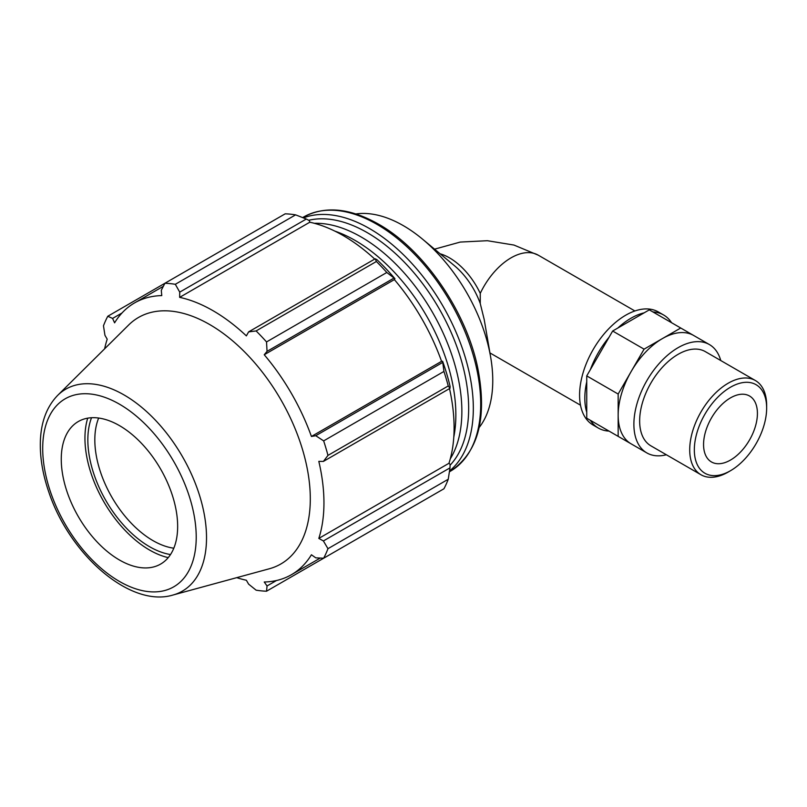 <?xml version="1.0" encoding="UTF-8"?>
<svg xmlns="http://www.w3.org/2000/svg" width="807" height="807" viewBox="0 0 807 807"><rect width="100%" height="100%" fill="white"/><g stroke="black" fill="none" stroke-linecap="round" stroke-linejoin="round"><path stroke-width="1.21" d="M706.639 342.965L693.687 335.49A62.563 36.123 120 0 0 662.406 338.587L644.077 349.159L618.162 394.048L618.162 436.365L586.739 418.218L586.739 375.901L612.654 331.021L649.302 309.858L680.725 328.005L662.406 338.587A62.563 36.123 120 0 0 631.124 371.603A62.563 36.123 120 0 0 618.162 415.202A62.563 36.123 120 0 0 631.124 443.85L644.077 451.325M720.762 360.547A62.563 36.123 120 0 0 709.393 344.559L680.725 328.005M618.162 436.365L646.841 452.919A62.563 36.123 120 0 0 666.36 454.765M590.371 420.316L590.371 420.316A65.276 37.687 120 0 0 598.34 428.063A65.276 37.687 120 0 0 609.023 431.089L590.371 420.316M586.739 375.901L618.162 394.048M612.654 331.021L644.077 349.159M644.168 312.834A65.276 37.687 120 0 0 617.799 328.056M671.585 322.729A65.276 37.687 120 0 0 663.616 314.992A65.276 37.687 120 0 0 652.934 311.956M609.023 337.316A65.276 37.687 120 0 0 590.371 369.616M586.739 381.842A65.276 37.687 120 0 0 586.739 412.286M440.118 253.781A54.402 31.412 -120 0 1 480.256 293.385L480.256 303.563A54.402 31.412 -120 0 0 454.361 265.634L422.545 239.165A126.538 73.054 -120 0 0 355.867 213.956M480.256 303.563L484.18 319.421L490.666 357.158A126.538 73.054 -120 0 0 422.545 239.165M479.156 427.508A126.538 73.054 -120 0 0 492.764 380.601A126.538 73.054 -120 0 0 490.666 357.158M295.604 214.854L175.321 284.296A168.713 97.405 -120 0 0 164.91 283.267L285.184 213.825A168.713 97.405 60 0 1 295.604 214.854L306.327 219.03L309.434 220.694L309.797 222.218A156.901 90.586 60 0 1 374.73 259.077M394.936 278.697A158.586 91.564 -120 0 0 376.879 259.632L375.205 258.795L376.395 261.498A168.713 97.405 60 0 1 386.805 272.494L394.936 278.697L394.381 279.605A156.901 90.586 60 0 1 441.57 361.324L442.619 361.294L443.931 371.442A168.713 97.405 60 0 1 448.248 385.958L449.993 388.328L450.104 386.472A158.586 91.564 -120 0 0 442.619 361.294M449.509 388.611A156.901 90.586 60 0 1 448.964 463.279L450.104 464.348L449.993 467.868L448.248 479.247A168.713 97.405 60 0 1 443.931 488.78L323.657 558.222L315.759 557.839L311.421 554.772A156.901 90.586 -120 0 1 291.458 574.685A156.901 90.586 -120 0 1 264.232 582.008L267.046 585.963L266.532 591.208L386.805 521.766M309.797 222.218L179.648 297.359L179.729 292.124L306.327 219.03M175.321 284.296L179.729 292.124M112.587 318.422L107.785 316.253L164.91 283.267L161.289 290.298L161.773 295.594A156.901 90.586 -120 0 0 134.557 302.918A156.901 90.586 -120 0 0 114.594 322.83L112.587 318.422L122.008 312.975M236.744 577.651A156.901 90.586 -120 0 0 246.367 580.243L248.606 584.137L256.112 590.169A168.713 97.405 -120 0 0 266.532 591.208M448.964 463.279L318.815 538.41A156.901 90.586 -120 0 0 323.95 502.852A156.901 90.586 -120 0 0 318.815 461.372L323.395 461.422L449.993 388.328M448.248 385.958L327.965 455.4L323.395 461.422M394.381 279.605L264.232 354.747L267.046 351.358L393.655 278.274M386.805 272.494L266.532 341.936L267.046 351.358M173.808 548.205A82.294 47.512 60 0 1 94.823 439.835A82.294 47.512 60 0 1 98.666 418.046M91.524 417.733A87.237 50.367 -120 0 0 105.909 500.633A87.237 50.367 -120 0 0 170.509 554.55M87.711 418.167A91.332 52.737 -120 0 0 84.947 438.161A91.332 52.737 -120 0 0 168.229 557.627M449.993 467.868L323.395 540.952L327.965 548.689L448.248 479.247M323.395 540.952L318.815 538.41M172.94 595.041L269.316 568.774A142.335 82.173 -120 0 0 310.302 498.837A142.335 82.173 -120 0 0 241.061 348.453A142.335 82.173 -120 0 0 128.606 325.05L57.67 395.369C46.745 406.688 40.975 422.081 40.35 441.55C39.896 457.549 42.731 474.435 48.874 492.209C69.553 554.459 130.098 608.014 172.94 595.041A116.601 67.324 -120 0 0 206.521 537.755A116.601 67.324 -120 0 0 124.066 394.946A116.601 67.324 -120 0 0 57.67 395.369M327.965 455.4A168.713 97.405 -120 0 0 323.657 440.884L443.931 371.442M442.357 362.625L315.759 435.719L323.657 440.884M315.759 435.719L311.421 436.466A156.901 90.586 -120 0 0 264.232 354.747M266.532 341.936A168.713 97.405 -120 0 0 256.112 330.941L376.395 261.498M375.205 258.795L248.606 331.889L256.112 330.941M248.606 331.889L246.367 335.883A156.901 90.586 -120 0 0 179.648 297.359M107.785 316.253A168.713 97.405 -120 0 0 103.467 325.786L104.95 335.308L107.2 339.192A156.901 90.586 -120 0 0 104.628 348.816M323.657 558.222A168.713 97.405 -120 0 0 327.965 548.689M276.478 580.526L267.046 585.963M441.57 361.324L311.421 436.466M177.651 526.406A82.294 47.512 -120 0 0 137.614 439.452A82.294 47.512 -120 0 0 72.59 425.914A82.294 47.512 -120 0 0 61.261 459.213A82.294 47.512 -120 0 0 93.198 537.613A82.294 47.512 -120 0 0 153.955 566.847A82.294 47.512 -120 0 0 177.651 526.406M450.286 458.82A142.375 82.203 -120 0 0 461.866 411.368A142.375 82.203 -120 0 0 314.306 223.307M453.796 437.061A142.375 82.203 -120 0 0 455.854 414.838A142.375 82.203 -120 0 0 334.915 231.145M766.65 405.437A54.402 31.412 120 0 0 755.382 380.531A54.402 31.412 120 0 0 700.98 411.933A54.402 31.412 120 0 0 700.98 474.758A54.402 31.412 120 0 0 728.186 472.065L730.486 470.723A51.134 29.526 -60 0 1 694.333 449.852A51.134 29.526 -60 0 1 730.486 387.219A51.134 29.526 -60 0 1 766.65 408.1L766.65 405.437M766.65 408.1A51.134 29.526 -60 0 1 730.486 470.723M755.382 380.531L705.318 351.62A54.402 31.412 120 0 0 650.916 383.032A54.402 31.412 120 0 0 650.916 445.847L700.98 474.758M757.42 413.426A38.08 21.991 120 0 0 749.532 395.995A38.08 21.991 120 0 0 720.187 406.193A38.08 21.991 120 0 0 703.563 444.526A38.08 21.991 120 0 0 711.451 461.957A38.08 21.991 120 0 0 740.796 451.749A38.08 21.991 120 0 0 757.42 413.426M663.616 314.992L658.381 311.966A65.276 37.687 120 0 0 593.105 349.653A65.276 37.687 120 0 0 593.105 425.037L598.34 428.063M709.393 344.559A62.563 36.123 120 0 0 646.841 380.682A62.563 36.123 120 0 0 646.841 452.919M480.256 293.385A54.402 31.412 -60 0 1 538.229 255.163L513.958 245.056L487.357 240.708L460.252 242.07L434.559 249.161M308.667 220.291A143.485 82.839 60 0 1 367.205 232.618A143.485 82.839 60 0 1 468.665 408.352A143.485 82.839 60 0 1 450.074 465.215M449.529 470.965A146.783 84.745 -120 0 0 473.326 408.352A146.783 84.745 -120 0 0 369.535 228.583A146.783 84.745 -120 0 0 303.412 217.88M302.635 217.577L303.523 217.063A146.783 84.745 60 0 1 376.909 224.326A146.783 84.745 60 0 1 480.7 404.095A146.783 84.745 60 0 1 450.296 471.288L449.408 471.802M196.222 537.129A108.552 62.674 60 0 1 119.456 581.443A108.552 62.674 60 0 1 42.7 448.49A108.552 62.674 60 0 1 119.456 404.176A108.552 62.674 60 0 1 196.222 537.129M634.897 310.967L538.229 255.163M580.495 405.195L489.93 352.911M450.296 471.288C478.43 452.394 487.549 417.794 477.653 367.478C465.942 310.766 423.574 249.383 378.554 224.164C349.915 207.984 324.898 205.614 303.523 217.063M320.248 558.061L291.458 574.685M163.347 286.303L134.557 302.918"/></g></svg>
